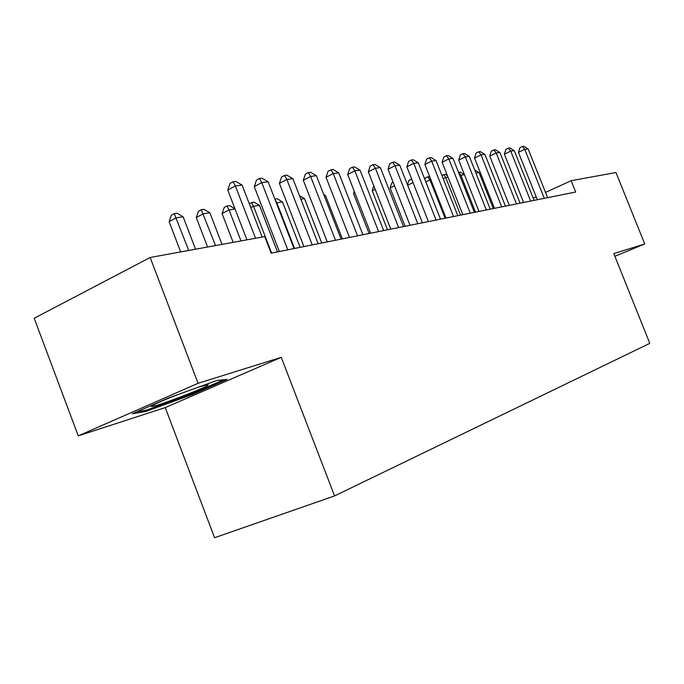 <?xml version="1.0" encoding="UTF-8"?>
<svg xmlns="http://www.w3.org/2000/svg" width="684" height="684" viewBox="0 0 684 684"><rect width="100%" height="100%" fill="white"/><g stroke="black" fill="none" stroke-linecap="round" stroke-linejoin="round"><path stroke-width="1.03" d="M165.254 407.587L281.261 357.339L198.061 383.296L78.258 435.862L165.254 407.587L214.562 537.727L334.579 495.917L649.8 343.359L613.804 253.602L644.73 243.957L615.968 172.522L571.149 180.696L545.507 192.418M78.258 435.862L34.2 318.257L150.164 257.492L198.061 383.296M150.164 257.492L264.734 236.596L271.138 253.174L575.68 192.024L571.149 180.696M536.119 196.701L533.178 198.052M614.882 256.295L644.73 243.957M281.261 357.339L334.579 495.917M227.165 379.398L216.811 380.509L168.196 398.097L132.328 413.803L145.82 411.443L192.084 394.617L227.165 379.398M191.734 393.693L192.084 394.617M145.401 410.323L145.82 411.443M255.534 238.271L235.356 185.945L242.093 185.099L262.152 237.066M246.924 239.845L227.746 190.049L235.356 185.945L233.099 181.739L235.8 181.405L242.093 185.099M227.746 190.049L230.063 183.38L233.099 181.739M195.547 249.215L183.132 216.777L176.224 217.811L169.11 221.65L180.679 251.926M169.11 221.65L171.402 215.169L174.249 213.63L188.716 250.464M174.249 213.63L177.011 213.228L183.132 216.777M287.776 249.831L261.767 182.611L268.154 181.799L294.009 248.583M279.337 251.524L254.251 186.612L261.767 182.611L259.484 178.515L262.049 178.208L268.154 181.799M254.251 186.612L256.483 180.123L259.484 178.515M312.237 244.923L286.827 179.439L292.897 178.669L318.154 243.735M303.918 246.591L279.405 183.355L286.827 179.439L284.518 175.463L286.947 175.164L292.897 178.669M279.405 183.355L281.551 177.036L284.518 175.463M222.009 244.393L209.868 212.784L203.31 213.759L196.265 217.512L207.577 247.018M196.265 217.512L198.48 211.202L201.293 209.697L215.52 245.573M201.293 209.697L203.917 209.313L209.868 212.784M235.048 209.013L229.046 209.911L222.078 213.588L233.141 242.358M222.078 213.588L224.215 207.44L226.994 205.961L229.046 209.911L240.99 240.93M226.994 205.961L229.499 205.602L234.963 208.8M178.054 394.531C164.912 399.61 156.337 403.286 152.318 405.544C150.942 406.39 151.053 406.655 152.669 406.356C159.808 405.21 200.814 389.641 207.637 385.502L208.098 384.425L197.556 387.469M223.813 379.757L191.426 393.83L146.564 410.126L136.954 411.777M335.468 240.255L310.63 176.429L316.401 175.694L341.094 239.126M327.26 241.905L303.303 180.26L310.63 176.429L308.304 172.565L310.613 172.282L316.401 175.694M303.303 180.26L305.372 174.095L308.304 172.565M357.561 235.818L333.27 173.565L338.76 172.872L362.913 234.74M349.473 237.442L326.029 177.31L333.27 173.565L330.928 169.803L333.125 169.529L338.76 172.872M326.029 177.31L328.038 171.308L330.928 169.803M277.456 251.909L259.475 205.362L253.533 206.252L271.616 253.08M249.224 203.584L253.832 202.062L259.475 205.362M251.456 202.413L253.533 206.252L250.806 207.679M300.122 247.352L282.518 201.925L276.858 202.763L294.556 248.472M274.823 199.018L277.029 198.693L282.518 201.925M274.985 199.437L276.858 202.763L276.37 203.02M378.594 231.594L354.834 170.838L360.058 170.171L383.698 230.568M370.617 233.201L347.686 174.505L354.834 170.838L352.474 167.17L354.568 166.913L360.058 170.171M347.686 174.505L349.618 168.64L352.474 167.17M321.736 243.008L304.5 198.634L300.857 199.181M299.507 195.692L304.5 198.634M398.644 227.567L375.388 168.238L380.372 167.606L403.517 226.592M390.778 229.149L368.325 171.829L375.388 168.238L373.019 164.664L375.02 164.425L380.372 167.606M368.325 171.829L370.206 166.109L373.019 164.664M342.385 238.87L325.498 195.496L324.182 195.692M323.694 194.436L325.498 195.496M417.787 223.728L395.001 165.759L399.772 165.152L422.43 222.796M410.024 225.284L388.042 169.273L395.001 165.759L392.633 162.27L394.548 162.04L399.772 165.152M388.042 169.273L389.854 163.681L392.633 162.27M436.067 220.06L413.743 163.382L418.3 162.809L440.513 219.162M428.415 221.59L406.869 166.836L413.743 163.382L411.375 159.988L413.204 159.765L418.3 162.809M406.869 166.836L408.63 161.373L411.375 159.988M453.552 216.546L431.672 161.116L436.033 160.56L457.801 215.691M446.002 218.059L424.884 164.502L431.672 161.116L429.304 157.799L431.057 157.585L436.033 160.56M424.884 164.502L426.594 159.158L429.304 157.799M470.284 213.186L448.841 158.945L453.013 158.414L474.363 212.365M462.846 214.682L442.138 162.262L448.841 158.945L446.472 155.704L448.148 155.499L453.013 158.414M442.138 162.262L443.796 157.038L446.472 155.704M486.324 209.962L465.282 156.867L469.292 156.362L490.223 209.184M478.988 211.442L458.673 160.124L465.282 156.867L462.923 153.695L464.53 153.498L469.292 156.362M458.673 160.124L460.281 155.003L462.923 153.695M501.697 206.876L481.057 154.866L484.905 154.387L505.45 206.123M494.464 208.329L474.534 158.064L481.057 154.866L478.697 151.771L480.245 151.583L484.905 154.387M474.534 158.064L476.098 153.054L478.697 151.771M516.463 203.909L496.199 152.951L499.893 152.489L520.062 203.191M509.324 205.345L489.753 156.089L496.199 152.951L493.848 149.924L495.336 149.745L499.893 152.489M489.753 156.089L491.274 151.181L493.848 149.924M354.885 192.922L353.543 193.598L369.129 233.501M353.543 193.598L354.269 191.366M375.165 189.288L372.207 190.759L387.495 229.807M372.207 190.759L373.815 185.834M394.54 185.843L390.102 188.04L405.108 226.276M390.102 188.04L391.752 182.927L393.129 182.243M407.484 184.774L408.878 180.422L411.708 179.131M413.068 182.577L407.664 185.236M412.187 180.337L411.392 179.182M430.894 179.738L429.971 179.883L445.096 218.247M424.867 179.456L425.32 178.011L427.799 176.797L429.714 176.746M427.799 176.797L429.971 179.883L425.833 181.91M448.029 177.182L445.737 177.524L460.597 215.127M441.864 175.335L445.122 174.275L447.43 175.66M443.574 174.505L445.737 177.524L443.215 178.755M530.639 201.062L510.743 151.113L514.291 150.668L534.101 200.369M523.602 202.481L504.382 154.199L510.743 151.113L508.409 148.146L509.828 147.975L514.291 150.668M504.382 154.199L505.869 149.386L508.409 148.146M464.453 174.728L460.905 175.258L475.5 212.134M458.545 172.394L460.229 172.086L464.393 174.574M458.742 172.3L460.905 175.258L459.87 175.754M544.276 198.326L524.731 149.343L528.142 148.915L547.602 197.659M537.325 199.719L518.446 152.37L524.731 149.343L522.405 146.436L523.773 146.273L528.142 148.915M518.446 152.37L519.891 147.65L522.405 146.436M493.344 208.552L479.065 172.539L475.893 173.018M474.687 169.983L479.065 172.539M154.037 404.612L152.669 406.356"/></g></svg>
